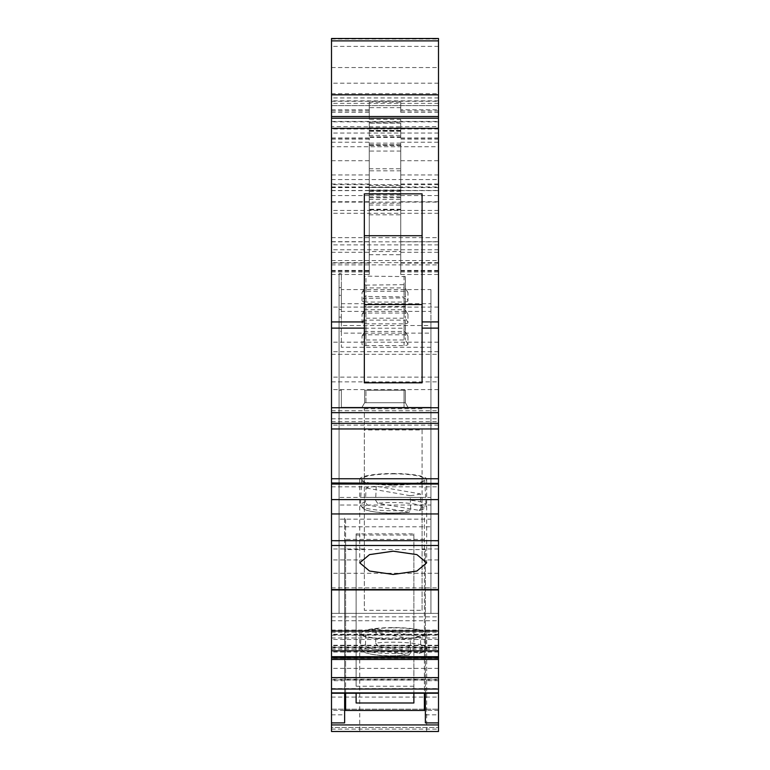 <?xml version="1.0" encoding="UTF-8"?>
<svg xmlns="http://www.w3.org/2000/svg" width="770" height="770" viewBox="0 0 770 770"><rect width="100%" height="100%" fill="white"/><g stroke="black" fill="none" stroke-linecap="round" stroke-linejoin="round"><path stroke-width="0.58" stroke-dasharray="3.85 2.89" d="M365.461 644.962L366.01 630.842A32.071 5.573 180 0 1 376.212 629.061L375.664 643.191M420.949 651.054L420.401 636.742A32.071 5.573 180 0 1 410.189 638.513L410.737 652.825M420.949 508.229L420.401 493.916L376.212 486.245A32.071 5.573 180 0 0 366.01 488.016L365.461 502.136M376.212 486.245L375.664 500.365M365.461 502.001A32.821 5.698 180 0 0 360.389 504.995A32.821 5.698 180 0 0 393.2 510.751A32.821 5.698 180 0 0 410.737 509.865L410.737 510M369.244 193.501L369.244 274.495L369.244 137.984L369.244 193.607L400.756 193.501M438.496 146.733L438.496 274.495L438.496 137.984L438.496 146.733L331.504 146.733L331.504 137.984L331.504 274.495L331.504 146.733M438.496 693.241L438.496 680.719L438.496 693.241M438.496 722.905L438.496 714.82L438.496 722.905M438.496 731.5L438.496 121.448L438.496 252.3L438.496 126.54L400.756 126.761L400.756 119.427L400.756 126.54M438.496 112.314L400.756 112.314L400.756 102.141L400.756 109.773L438.496 109.773L438.496 126.54M438.496 109.773L438.496 38.5M438.496 94.826L438.496 105.615L438.496 94.835L331.504 94.835L331.504 105.615L331.504 94.826M438.496 428.957L438.496 410.737L438.496 428.957M438.496 589.945L438.496 483.252L438.496 589.945M438.496 658.023L438.496 616.847L438.496 658.023M331.504 722.905L331.504 714.82L331.504 722.905M331.504 693.241L331.504 680.719L331.504 693.241M331.504 658.023L331.504 616.847L331.504 658.023M331.504 589.945L331.504 483.252L331.504 589.945M331.504 428.957L331.504 410.737L331.504 428.957M331.504 38.5L331.504 731.5L331.504 613.363L331.504 727.496L438.496 727.496L331.504 727.496M331.504 714.82L344.633 714.82L344.633 549.578L425.367 549.578L425.367 714.82L438.496 714.82M425.367 714.82L425.367 722.905M425.367 693.241L425.367 549.578M424.376 710.441L424.376 518.037L425.367 518.037M424.376 539.414L345.624 539.414L345.624 710.441M344.633 549.578L344.633 518.037L345.624 518.037L345.624 539.414M344.633 518.037L344.633 693.241M344.633 722.905L344.633 714.82M344.633 680.719L331.504 680.719M438.496 680.719L425.367 680.719M424.376 518.037L424.376 680.112L345.624 680.112L345.624 518.037M424.376 680.112L424.376 693.241M345.624 693.241L345.624 680.112M413.875 686.224L356.125 686.224L356.125 533.841L413.875 533.841L413.875 693.241L413.875 533.841M413.875 535.054L356.125 535.054M356.125 686.224L356.125 533.841M331.504 709.189L438.496 709.189L331.504 709.189M341.351 390.207L339.06 390.207L339.06 613.363L331.504 613.363L438.496 613.363L339.06 613.363L430.94 613.363L339.06 613.363L339.06 390.207L341.351 390.207L341.351 407.272L341.351 390.207L341.351 407.272L430.94 407.272L341.351 407.272L430.94 407.272L430.94 613.363L430.94 407.272L430.94 613.363L430.94 407.272L341.351 407.272L341.351 390.207L339.06 390.207L341.351 390.207L341.351 407.272L430.94 407.272L430.94 613.363L430.94 407.272L341.351 407.272L341.351 390.207L339.06 390.207L339.06 613.363L339.06 390.207L341.351 390.207M362.025 407.272L407.975 407.272L362.025 407.272L364.653 402.72L405.347 402.72L407.975 407.272L404.038 407.272L407.975 407.272L405.347 402.72L405.347 390.207L364.653 390.207L364.653 402.72L364.653 390.207L405.347 390.207L405.347 402.72L364.653 402.72L362.025 407.272L404.038 407.272L362.025 407.272L364.653 402.72L365.962 402.72L364.653 402.72L364.653 390.207L365.962 390.207L364.653 390.207L364.653 402.72L362.025 407.272L364.653 402.72L404.038 402.72L364.653 402.72L364.653 390.207L364.653 402.72L362.025 407.272M393.2 731.5L426.676 731.5L393.2 731.5M359.734 731.5L426.676 731.5L359.734 731.5L359.734 633.412A33.476 5.814 180 0 0 393.2 639.225A33.476 5.814 180 0 0 426.676 633.412A33.476 5.814 180 0 0 393.2 627.598A33.476 5.814 180 0 0 359.734 633.412M331.504 679.862L438.496 679.862M438.496 668.36L331.504 668.36M331.504 620.736L438.496 620.736M331.504 632.237L438.496 632.237M422.085 429.939L422.085 610.321L364.325 610.321L364.325 408.783L364.325 429.939L422.085 429.939L422.085 497.362L364.325 497.362L364.325 610.321M364.325 497.362L364.325 429.939M422.085 408.783L364.325 408.783M422.085 610.321L422.085 497.362M400.756 130.39L369.244 130.39L369.244 123.142L400.756 123.142L400.756 130.39L400.756 123.142M369.244 187.12L369.244 209.863L369.244 187.457L400.756 187.457L369.244 187.457M400.756 209.863L369.244 209.863M369.244 214.811L400.756 214.811L400.756 252.3L400.756 251.54L369.244 251.54L369.244 252.3L369.244 214.811L369.244 251.54M400.756 119.427L369.244 119.427L369.244 126.761L331.504 126.54M369.244 126.761L400.756 126.761M400.756 187.399L369.244 187.399L369.244 145.453L400.756 145.453L400.756 187.399L400.756 145.453M400.756 137.416L400.756 130.573L400.756 137.416L369.244 137.416L369.244 130.573L369.244 137.416M400.756 131.266L369.244 131.266M400.756 109.773L400.756 112.314M331.504 112.314L369.244 112.314L369.244 102.141L369.244 126.54M369.244 102.141L400.756 102.141M331.504 101.274L438.496 101.274M438.496 103.344L331.504 103.344M422.085 193.847L422.085 382.825M364.325 382.825L364.325 193.847M331.504 418.793L438.496 418.793M331.504 410.737L438.496 410.737M331.504 486.813L438.496 486.813M438.496 573.294L331.504 573.294M339.06 497.391L339.06 273.552L341.351 273.552L341.351 303.726L430.94 303.726L430.94 497.391L339.06 497.391L339.06 483.252L331.504 483.252M430.94 303.726L430.94 289.587L341.351 289.587L341.351 273.552M430.94 289.587L430.94 483.252L438.496 483.252M339.06 273.552L339.06 483.252M339.06 287.691L341.351 287.691M341.351 303.726L341.351 289.587M362.025 300.704L362.025 292.619A3.937 1.347 0 0 1 362.112 292.34A3.937 1.347 0 0 1 365.962 291.272L404.038 291.272A3.937 1.347 0 0 1 407.888 292.34A3.937 1.347 0 0 1 407.975 292.619L405.347 288.346L405.347 296.431L404.038 296.873L364.653 296.431L362.025 300.704A3.937 1.347 0 0 0 365.962 302.052L365.962 285.112L364.653 284.669L364.653 276.584L365.962 276.132L405.347 276.584L405.347 296.431L407.975 300.704L407.975 292.619M407.975 300.704A3.937 1.347 0 0 1 404.038 302.052L365.962 302.052M430.94 483.252L430.94 497.391M339.06 540.944L339.06 526.796L430.94 526.796L430.94 540.944L430.94 333.141L341.351 333.141L341.351 317.105L341.351 331.244L339.06 331.244L339.06 540.944L331.504 540.944M438.496 540.944L430.94 540.944M430.94 505.024L430.94 519.163L339.06 519.163L339.06 505.024L430.94 505.024L430.94 311.359L341.351 311.359L341.351 295.324L339.06 295.324L339.06 505.024M430.94 347.28L341.351 347.28L341.351 333.141M341.351 331.244L341.351 347.28M438.496 645.684L331.504 645.684M331.504 630.043L438.496 630.043M331.504 616.847L438.496 616.847M438.496 645.241L331.504 645.241M438.496 658.437L331.504 658.437M341.351 317.105L339.06 317.105L339.06 331.244M339.06 317.105L339.06 526.796M430.94 333.141L430.94 526.796M362.025 336.172A3.937 1.347 0 0 1 362.112 335.884A3.937 1.347 0 0 1 365.962 334.825L404.038 334.825A3.937 1.347 0 0 1 407.888 335.884A3.937 1.347 0 0 1 407.975 336.172L407.975 344.248A3.937 1.347 0 0 1 404.038 345.595L365.962 345.595A3.937 1.347 0 0 1 362.025 344.248L362.025 336.172L364.682 331.803L365.962 331.447L404.038 331.447L405.347 331.899L405.347 339.974L405.347 320.137L364.653 320.137L364.653 339.974L362.025 344.248M407.975 344.248L405.347 339.974L364.653 339.974L364.653 320.137M364.653 328.213L405.347 328.213M405.347 320.137L405.347 331.899L407.975 336.172M339.06 295.324L339.06 519.163M339.06 309.473L341.351 309.473L341.351 325.508L430.94 325.508L430.94 519.163M341.351 325.508L341.351 311.359M341.351 295.324L341.351 309.473M430.94 325.508L430.94 311.359M362.025 314.391A3.937 1.347 0 0 1 362.112 314.112A3.937 1.347 0 0 1 365.962 313.043L404.038 313.043A3.937 1.347 0 0 1 407.888 314.112A3.937 1.347 0 0 1 407.975 314.391L407.975 322.476A3.937 1.347 0 0 1 404.038 323.824L365.962 323.824A3.937 1.347 0 0 1 362.025 322.476L362.025 314.391L364.682 310.031L365.962 309.675L404.038 309.675L405.347 310.118L405.347 318.203L405.347 306.441L365.962 306.883L364.653 306.441L364.653 298.356L404.038 297.913L405.347 298.356L405.347 306.441M407.975 322.476L405.347 318.203L364.653 318.203L364.653 298.356M364.653 306.441L364.653 318.203L362.025 322.476M405.347 298.356L405.347 310.118L407.975 314.391M362.025 292.619L364.653 288.346L364.653 296.431L364.653 284.669M364.653 276.584L364.653 288.346L365.962 287.893L365.962 291.272M404.038 291.272L404.038 287.893L365.962 287.893L365.962 276.132M404.038 276.132L404.038 287.893L405.347 288.346L405.347 276.584L405.347 288.346M365.962 285.112L405.347 284.669M393.2 485.139A33.476 5.814 180 0 0 426.676 479.335A33.476 5.814 180 0 0 393.2 473.521A33.476 5.814 180 0 0 359.734 479.335A33.476 5.814 180 0 0 393.2 485.139M393.2 473.868A31.445 5.457 -0 0 1 424.655 479.277A31.445 5.457 -0 0 1 393.2 484.792A31.445 5.457 -0 0 1 361.756 479.277A31.445 5.457 -0 0 1 393.2 473.868M361.756 479.277L360.379 505.187L364.104 509.528C373.671 512.262 383.364 513.436 393.2 513.051L409.217 512.271L410.737 509.904L410.189 495.688A32.071 5.573 180 0 0 420.401 493.916M409.159 512.271L367.367 505.053L365.461 502.05M410.189 495.688L366.01 488.016M375.673 500.269L377.579 503.282L419.65 510.452C424.337 509.143 426.455 507.392 426.022 505.187L426.022 504.995A32.821 5.698 180 0 0 393.2 499.355A32.821 5.698 180 0 0 375.673 500.231M419.361 510.5L420.949 508.133M369.244 112.314L369.244 119.427M369.244 145.453L369.244 187.399M400.756 214.811L400.756 251.54M400.756 190.046L369.244 190.046M369.244 123.142L369.244 130.39M393.2 627.848A32.051 5.563 -0 0 1 425.252 633.363A32.051 5.563 -0 0 1 393.2 638.975A32.051 5.563 -0 0 1 370.543 637.348A32.051 5.563 -0 0 1 361.159 633.363A32.051 5.563 -0 0 1 393.2 627.848M375.673 643.094L377.579 646.107L419.65 653.278C424.337 651.969 426.455 650.217 426.022 648.013L426.022 647.82A32.821 5.698 180 0 0 393.2 642.17A32.821 5.698 180 0 0 375.673 643.056M419.361 653.326L420.949 650.958A32.821 5.698 180 0 0 426.022 647.82L425.252 633.363M410.737 652.729L408.832 655.077L367.367 647.878L365.461 644.865M365.461 644.827A32.821 5.698 180 0 0 360.389 647.82L364.104 652.354C373.671 655.087 383.364 656.252 393.2 655.876L409.159 655.097M410.189 638.513L366.01 630.842M420.401 636.742L376.212 629.061M339.06 390.207L339.06 613.363L339.06 390.207M404.038 407.272L407.975 407.272L404.038 407.272L404.038 402.72L405.347 402.72L405.347 390.207L365.962 390.207L405.347 390.207L405.347 402.72L365.962 402.72L405.347 402.72L407.975 407.272L405.347 402.72L405.347 390.207L364.653 390.207L405.347 390.207L405.347 402.72L404.038 402.72L404.038 390.207L404.038 407.272M405.347 402.72L407.975 407.272M400.756 143.143L400.756 274.495L400.756 143.143L369.244 143.143M369.244 254.726L400.756 254.726M361.159 633.363L360.389 647.82A32.821 5.698 180 0 0 393.2 653.576A32.821 5.698 180 0 0 410.737 652.691M420.94 508.094A32.821 5.698 180 0 0 426.022 504.995L424.655 479.277M331.504 688.582L438.496 688.582M365.962 402.72L365.962 390.207L365.962 402.72M331.504 729.123L438.496 729.123M438.496 710.402L331.504 710.402M331.504 697.081L438.496 697.081M438.496 679.236L331.504 679.236M331.504 677.85L438.496 677.85M438.496 634.259L331.504 634.259M331.504 637.993L438.496 637.993M438.496 647.435L331.504 647.435M331.504 646.973L438.496 646.973M438.496 639.485L331.504 639.485M331.504 635.24L438.496 635.24M438.496 559.925L422.085 559.925M364.325 559.925L331.504 559.925M438.496 548.971L422.085 548.971M438.496 389.591L331.504 389.591M331.504 381.862L438.496 381.862M438.496 377.127L331.504 377.127M331.504 354.315L438.496 354.315M438.496 351.697L331.504 351.697M438.496 342.159L331.504 342.159M438.496 307.095L331.504 307.095M438.496 244.908L331.504 244.908M331.504 241.838L438.496 241.838M438.496 262.666L331.504 262.666M331.504 260.568L438.496 260.568M438.496 213.29L331.504 213.29M331.504 190.479L438.496 190.479M438.496 121.843L331.504 121.843M438.496 128.994L331.504 128.994M438.496 133.037L331.504 133.037M331.504 179.583L438.496 179.583M438.496 184.656L331.504 184.656M331.504 186.966L438.496 186.966M369.244 187.562L331.504 187.562M438.496 187.562L400.756 187.562M400.756 190.633L438.496 190.633M438.496 201.75L400.756 201.75M438.496 249.759L331.504 249.759M369.244 201.75L331.504 201.75M438.496 241.703L400.756 241.703M369.244 241.703L331.504 241.703M438.496 210.46L331.504 210.46M331.504 202.106L438.496 202.106M438.496 110.928L400.756 110.928M400.756 107.656L369.244 107.656M331.504 109.773L369.244 109.773M438.496 97.934L331.504 97.934M331.504 93.699L438.496 93.699M438.496 83.198L331.504 83.198M331.504 67.548L438.496 67.548M438.496 46.383L331.504 46.383M331.504 39.01L438.496 39.01M438.496 38.702L331.504 38.702M438.496 100.87L331.504 100.87M331.504 105.596L438.496 105.596M331.504 428.697L438.496 428.697M438.496 425.146L331.504 425.146M331.504 421.671L438.496 421.671M438.496 483.935L331.504 483.935M331.504 587.856L438.496 587.856M438.496 651.295L331.504 651.295M331.504 648.032L438.496 648.032M438.496 634.884L331.504 634.884M331.504 631.246L438.496 631.246M438.496 657.243L331.504 657.243M365.962 319.685L365.962 334.825M365.962 345.595L365.962 328.665M404.038 328.665L404.038 345.595M404.038 334.825L404.038 319.685M365.962 297.913L365.962 313.043M365.962 323.824L365.962 306.883M404.038 306.883L404.038 323.824M404.038 313.043L404.038 297.913M404.038 285.112L404.038 302.052M419.044 510.481A30.194 5.246 180 0 0 419.506 505.197A30.194 5.246 180 0 0 393.2 502.531A30.194 5.246 180 0 0 377.579 503.282M367.367 505.053A30.194 5.246 180 0 0 366.905 510.346A30.194 5.246 180 0 0 393.2 513.013A30.194 5.246 180 0 0 408.832 512.252M369.244 110.928L331.504 110.928M369.244 185.416L400.756 185.416M400.756 144.847L369.244 144.847M400.756 136.858L369.244 136.858M369.244 135.424L400.756 135.424M369.244 130.977L400.756 130.977M400.756 130.679L369.244 130.679M331.504 190.633L369.244 190.633M400.756 209.286L369.244 209.286M369.244 205.032L400.756 205.032M400.756 203.213L369.244 203.213M369.244 199.44L400.756 199.44M400.756 197.746L369.244 197.746M369.244 196.86L400.756 196.86M400.756 195.166L369.244 195.166M369.244 194.261L400.756 194.261M400.756 191.345L369.244 191.345M369.244 127.868L400.756 127.868M400.756 123.084L369.244 123.084M364.325 548.971L331.504 548.971M419.044 653.307A30.194 5.246 180 0 0 419.506 648.022A30.194 5.246 180 0 0 393.2 645.347A30.194 5.246 180 0 0 377.579 646.107M367.367 647.878A30.194 5.246 180 0 0 371.852 654.298A30.194 5.246 180 0 0 393.2 655.838A30.194 5.246 180 0 0 408.832 655.077M331.504 183.992L369.244 183.992M369.244 174.973L331.504 174.973M331.504 160.718L369.244 160.718M331.504 142.219L369.244 142.219M331.504 138.186L369.244 138.186M369.244 139.129L331.504 139.129M438.496 139.129L400.756 139.129M400.756 271.088L438.496 271.088M331.504 271.088L369.244 271.088M400.756 271.983L438.496 271.983M400.756 270.414L438.496 270.414M400.756 263.119L438.496 263.119M400.756 195.561L438.496 195.561M400.756 183.992L438.496 183.992M438.496 174.973L400.756 174.973M400.756 160.718L438.496 160.718M400.756 142.219L438.496 142.219M400.756 138.186L438.496 138.186M400.756 151.055L369.244 151.055M369.244 168.755L400.756 168.755M400.756 170.825L369.244 170.825M369.244 190.873L400.756 190.873M331.504 271.983L369.244 271.983M331.504 270.414L369.244 270.414M331.504 263.119L369.244 263.119M331.504 195.561L369.244 195.561M331.504 677.446L438.496 677.446M331.504 649.341L438.496 649.341M331.504 237.641L438.496 237.641M331.504 264.899L438.496 264.899M331.504 121.448L438.496 121.448M331.504 252.3L369.244 252.3M400.756 252.3L438.496 252.3M438.496 105.615L331.504 105.615M438.496 652.084L331.504 652.084M331.504 657.108L438.496 657.108M364.682 331.803L362.112 335.884M405.318 331.803L407.888 335.884M364.682 310.031L362.112 314.112M405.318 310.031L407.888 314.112M364.682 288.25L362.112 292.34M405.318 288.25L407.888 292.34M426.676 479.335L426.676 562.822M359.734 479.335L359.734 562.822M369.244 144.75L400.756 144.75M369.244 130.573L400.756 130.573M369.244 122.786L400.756 122.786M426.676 731.5L426.676 633.412M369.244 137.984L331.504 137.984M400.756 274.495L438.496 274.495M438.496 137.984L400.756 137.984M331.504 274.495L369.244 274.495"/><path stroke-width="1.16" d="M438.496 483.387L331.504 482.983L331.504 38.5L438.496 38.5L438.496 693.241L331.504 693.241L331.504 483.387M438.496 693.241L438.496 731.5L331.504 731.5L331.504 693.241M438.496 94.835L331.504 94.835M331.504 731.5L438.496 731.5L331.504 731.5L438.496 731.5L331.504 731.5L359.734 731.5L331.504 731.5L331.504 727.496M438.496 722.905L425.367 722.905L425.367 693.241M344.633 693.241L344.633 722.905L331.504 722.905M424.376 693.241L424.376 710.441L345.624 710.441L345.624 693.241M413.875 702.991L413.875 693.241L413.875 702.991L356.125 702.991L356.125 693.241L356.125 702.991M393.2 731.5L426.676 731.5L393.2 731.5M438.496 731.5L426.676 731.5L438.496 731.5M422.085 228.988L422.085 193.847L364.325 193.847L364.325 382.825L422.085 382.825L422.085 228.988M422.085 304.554L364.325 304.554M364.325 235.726L422.085 235.726M331.504 478.757L438.496 478.757M393.2 551.195L369.533 554.602L359.734 562.822L369.533 571.042L393.2 574.449L416.878 571.042L426.676 562.822L416.878 554.602L393.2 551.195M438.496 630.986L331.504 630.986M331.504 658.023L438.496 658.023M438.496 692.885L331.504 692.885M438.496 689.044L331.504 689.044M438.496 677.639L331.504 677.639M438.496 724.936L331.504 724.936M331.504 40.877L438.496 40.877M331.504 116.52L438.496 116.52M438.496 118.214L331.504 118.214M438.496 128.292L331.504 128.292M331.504 328.116L364.325 328.116M438.496 407.753L331.504 407.753M422.085 328.116L438.496 328.116M438.496 321.927L422.085 321.927M331.504 412.662L438.496 412.662M438.496 423.356L331.504 423.356M331.504 484.051L438.496 484.051M438.496 499.605L331.504 499.605M331.504 513.946L438.496 513.946M438.496 540.684L331.504 540.684M331.504 545.497L438.496 545.497M438.496 589.55L331.504 589.55M438.496 650.833L331.504 650.833M331.504 656.675L438.496 656.675M331.504 659.486L438.496 659.486M364.325 321.947L331.504 321.947M331.504 428.957L438.496 428.957M438.496 589.945L331.504 589.945"/></g></svg>
